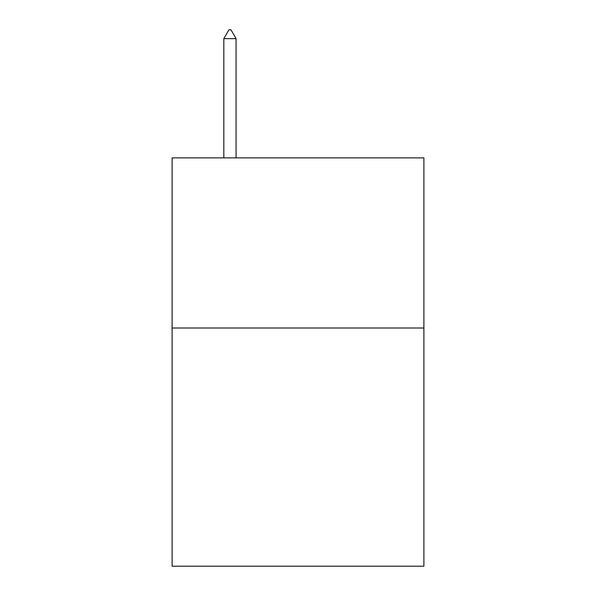 <?xml version="1.0" encoding="UTF-8"?>
<svg xmlns="http://www.w3.org/2000/svg" width="596" height="596" viewBox="0 0 596 596"><rect width="100%" height="100%" fill="white"/><g stroke="black" fill="none" stroke-linecap="round" stroke-linejoin="round"><path stroke-width="0.89" d="M423.898 328.009L423.898 566.2L172.102 566.2L172.102 157.88L423.898 157.88L423.898 328.009L172.102 328.009M236.068 38.651L230.965 29.8L228.924 29.8L223.82 38.651L236.068 38.651L236.068 157.88M223.82 38.651L223.82 157.88"/></g></svg>
